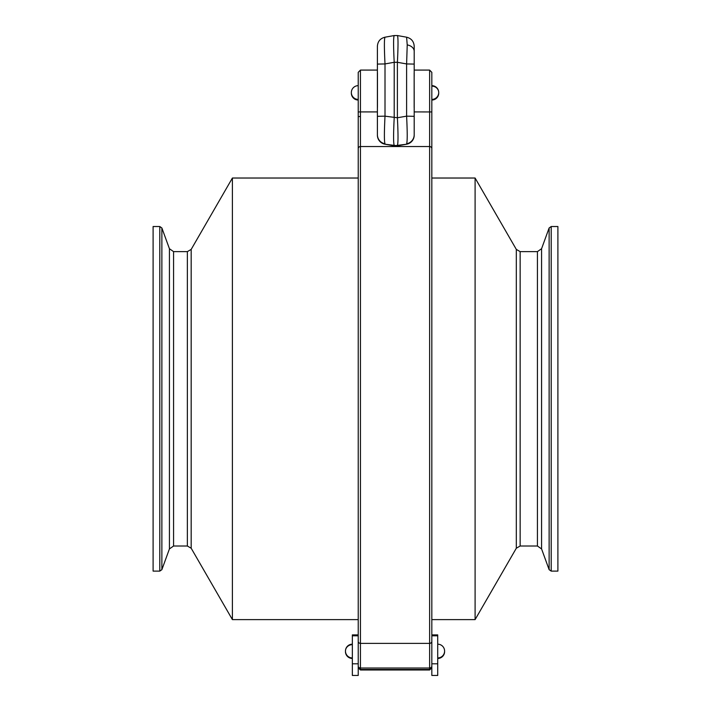 <?xml version="1.0" encoding="UTF-8"?>
<svg xmlns="http://www.w3.org/2000/svg" width="711" height="711" viewBox="0 0 711 711"><rect width="100%" height="100%" fill="white"/><g stroke="black" fill="none" stroke-linecap="round" stroke-linejoin="round"><path stroke-width="1.07" d="M551.203 226.525L551.203 571.111L557.895 571.111L557.895 226.525L551.203 226.525L549.123 227.973L549.123 569.662L541.578 548.919L541.578 248.717L549.123 227.973M541.578 548.919L537.427 546.012L520.141 546.012L516.319 548.225L475.099 619.61L475.099 178.026L431.826 178.026L431.826 116.56M431.826 116.853L431.826 100.038A6.879 6.879 0 0 0 438.705 92.848M358.228 86.129L358.228 85.658A6.879 6.879 0 0 0 351.35 92.537A6.879 6.879 0 0 0 358.228 99.416L358.228 86.129M414.202 74.913L414.202 46.259L414.202 64.088L406.603 63.937L407.225 44.909L406.603 37.194L397.422 35.55C398.222 37.088 398.222 46.002 397.396 62.292L394.205 62.292C393.387 46.002 393.387 37.088 394.205 35.55L384.98 37.203C380.278 38.394 377.745 41.416 377.399 46.251L377.399 72.051L377.399 46.259M232.399 178.026L191.179 249.41L191.179 548.225L232.399 619.61L232.399 178.026L358.228 178.026M153.105 398.818L153.105 226.525L159.797 226.525L159.797 571.111L153.105 571.111L153.105 398.818M475.099 619.61L431.826 619.61L431.826 635.803L431.826 634.887L437.718 634.887L437.718 675.45L431.826 675.45L431.826 663.807L437.718 663.807M431.826 73.855L431.826 72.726M352.345 635.803L352.345 675.45L358.228 675.45L358.228 635.803L352.345 635.803L352.345 634.887L358.228 634.887M358.228 666.954L358.228 72.335L360.441 70.087L377.399 70.087M437.718 635.803L431.826 635.803L431.826 611.513M431.826 177.083L431.826 666.954M431.826 99.416A6.879 6.879 0 0 0 438.714 92.537A6.879 6.879 0 0 0 431.826 85.658L431.826 73.002M429.622 70.087L431.826 72.335L431.826 148.652A2.204 2.115 180 0 0 429.622 146.537L360.441 146.537L360.441 643.384L429.622 643.384L429.622 70.087L414.202 70.087M377.399 107.414L377.399 135.152L377.399 116.311L385.007 116.16L397.396 117.759C398.222 134.103 398.222 143.302 397.396 145.373A9.199 9.199 180 0 1 394.205 145.373C393.387 143.302 393.387 134.103 394.205 117.759L394.205 62.292L385.007 63.937C384.189 47.655 384.189 38.741 385.007 37.194L384.98 37.203M414.202 134.717A9.199 9.199 180 0 1 406.603 143.773C407.421 141.711 407.421 132.504 406.603 116.16L414.202 116.311L414.202 135.152L414.202 107.414M377.399 64.088L385.007 63.937L385.007 116.16C384.189 132.504 384.189 141.711 385.007 143.773A9.199 9.199 180 0 1 377.399 134.717M414.158 107.485L414.202 105.939A6.621 3.128 180 0 0 414.184 105.735M414.202 105.841L414.202 97.531M414.202 91.435L414.202 105.939M414.202 64.088L414.202 76.299A6.621 2.942 180 0 1 414.184 76.486M377.399 97.531L377.452 107.485M377.417 105.735A6.621 3.128 180 0 0 377.399 105.939L377.399 72.051A6.621 2.942 180 0 0 377.417 72.22M377.417 82.28L377.399 85.116M414.202 110.054L414.158 72.895M406.612 144.209A9.199 9.199 0 0 0 414.202 135.152A9.199 9.199 180 0 1 406.603 144.217L397.413 145.853L406.612 144.209A9.199 0.933 -100.1 0 1 406.603 144.217L397.396 145.373L397.396 145.853A9.199 0.933 79.9 0 0 397.413 145.853L397.413 145.853A9.199 0.933 79.9 0 0 397.431 145.844M394.178 145.844A9.199 0.933 -79.9 0 0 394.187 145.853L394.187 145.853A9.199 0.933 -79.9 0 0 394.205 145.853L394.205 145.373L384.989 144.209A9.199 0.933 -79.9 0 0 385.007 144.217L394.205 145.853A9.199 9.199 0 0 0 397.413 145.853A9.199 9.199 180 0 1 394.205 145.853L384.989 144.209A9.199 0.933 -79.9 0 1 384.971 144.209M377.452 72.895L377.452 107.468M537.427 546.012L537.427 251.623L520.141 251.623L516.319 249.41L475.099 178.026M520.141 546.012L520.141 251.623M516.319 548.225L516.319 249.41M438.714 92.537A6.879 6.408 180 0 0 431.826 86.129M352.345 644.664A6.879 6.408 180 0 0 345.466 651.063A6.879 6.879 0 0 0 352.345 657.942M414.202 51.325A9.199 6.612 180 0 0 407.225 44.909M431.826 667.256L429.622 669.46L360.441 669.46L360.441 669.984L429.622 669.984L429.622 668.02L360.441 668.02L360.441 669.46L358.228 667.256M191.179 548.225L187.357 546.012L187.357 251.623L173.573 251.623L169.422 248.717L161.877 227.973L159.797 226.525M187.357 546.012L173.573 546.012L173.573 251.623M173.573 546.012L169.422 548.919L169.422 248.717M169.422 548.919L161.877 569.662L161.877 227.973M360.441 70.087L360.441 111.911L377.399 111.911M414.202 111.911L431.826 111.947M358.228 111.947L360.441 111.911L360.441 146.537A2.204 2.115 180 0 0 358.228 148.652M431.826 665.985A2.204 2.035 180 0 1 429.622 668.02L429.622 643.384A2.204 2.035 180 0 0 431.826 641.349M358.228 641.349A2.204 2.035 180 0 0 360.441 643.384L360.441 668.02A2.204 2.035 180 0 1 358.228 665.985M360.441 116.506L358.228 116.56M406.603 63.937L397.396 62.292L397.396 117.759L406.603 116.16L406.603 63.937M377.399 135.152A9.199 9.199 0 0 0 385.007 144.217A9.199 9.199 0 0 1 377.399 135.152M377.399 110.054L377.452 72.913M414.158 72.913L414.158 107.468M352.345 663.807L358.228 663.807M351.358 92.848A6.879 6.879 0 0 0 358.228 100.038M437.718 657.942A6.879 6.879 0 0 0 444.597 651.063A6.879 6.879 0 0 0 437.718 644.184M352.345 644.184A6.879 6.879 0 0 0 345.466 651.063M437.718 658.466A6.879 6.879 0 0 0 444.597 651.32M345.466 651.32A6.879 6.879 0 0 0 352.345 658.466M161.877 569.662L159.797 571.111M191.179 249.41L187.357 251.623M358.228 619.61L232.399 619.61M360.441 669.984L358.228 667.78M429.622 669.984L431.826 667.78M394.178 35.55L397.422 35.55M406.621 37.203C411.331 38.394 413.855 41.416 414.202 46.251M541.578 248.717L537.427 251.623M551.203 571.111L549.123 569.662"/></g></svg>
